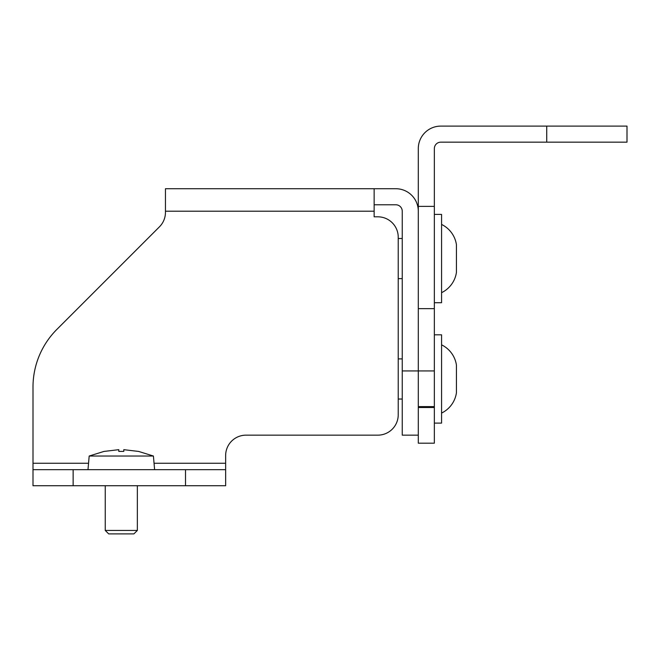 <?xml version="1.0" encoding="UTF-8"?>
<svg xmlns="http://www.w3.org/2000/svg" width="660" height="660" viewBox="0 0 660 660"><rect width="100%" height="100%" fill="white"/><g stroke="black" fill="none" stroke-linecap="round" stroke-linejoin="round"><path stroke-width="0.99" d="M441.573 344.85A26.837 26.837 0 0 1 456.423 365.062L456.423 392.865A26.837 26.837 0 0 1 441.573 413.077M225.646 485.727L225.646 469.672L225.646 485.727L185.51 485.727L185.51 469.672L225.646 469.672L225.646 455.54A20.386 20.386 0 0 1 246.04 435.154L377.842 435.154A20.386 20.386 0 0 0 398.227 414.769L398.227 399.036L402.245 399.036M402.245 278.627L398.227 278.627L398.227 358.9L402.245 358.9M434.354 423.109L441.573 423.109L441.573 334.818L434.354 334.818M441.573 224.441A26.837 26.837 0 0 1 456.423 244.654L456.423 272.464A26.837 26.837 0 0 1 441.573 292.677M398.227 414.769L398.227 237.204L398.227 238.491L402.245 238.491M434.354 302.709L441.573 302.709L441.573 214.409L434.354 214.409M105.245 530.442L108.694 533.89L133.906 533.89L137.354 530.442L137.354 485.727L137.354 530.442L105.245 530.442L105.245 485.727M154.613 469.672L153.417 456.027L89.182 456.027L87.986 469.672M123.799 449.674L138.377 451.407L123.799 449.674L123.799 451.407L118.8 451.407L123.799 451.407M118.8 451.407L118.8 449.674L104.222 451.407L118.8 449.674M434.354 406.618L418.3 406.618L418.3 206.382L434.354 206.382L434.354 443.182L418.3 443.182L418.3 407.5L434.354 407.5M434.354 206.382L434.354 148.591A6.418 6.418 0 0 1 440.773 142.164L546.727 142.164L546.727 126.11L627 126.11L627 142.164L546.727 142.164M418.3 206.382L418.3 148.591A22.473 22.473 0 0 1 440.773 126.11L546.727 126.11M434.354 370.936L418.3 370.936L418.3 435.154L402.245 435.154L402.245 370.936L418.3 370.936M374.146 216.818L377.842 216.818L374.146 216.818L374.146 188.727L165.445 188.727L165.445 211.2L374.146 211.2M165.445 211.2L165.445 212.388A20.386 20.386 0 0 1 159.472 226.801L56.884 329.389A81.551 81.551 0 0 0 33 387.057L33 463.246L33 387.057M225.646 455.54A20.386 20.386 0 0 1 246.04 435.154L377.842 435.154M398.227 237.204A20.386 20.386 0 0 0 377.842 216.818M165.445 212.388A20.386 20.386 0 0 1 159.472 226.801M418.3 211.2A22.473 22.473 0 0 0 395.818 188.727L374.146 188.727M374.146 204.781L395.818 204.781A6.418 6.418 0 0 1 402.245 211.2L402.245 370.936M402.245 435.154L418.3 435.154M88.547 463.246L33 463.246L33 469.672L73.136 469.672L73.136 485.727L33 485.727L33 469.672L33 485.727M185.51 485.727L73.136 485.727M185.51 469.672L73.136 469.672M418.3 308.649L434.354 308.649M225.646 463.246L154.044 463.246M153.417 456.027L138.559 451.407M89.182 456.027L104.041 451.407"/></g></svg>
